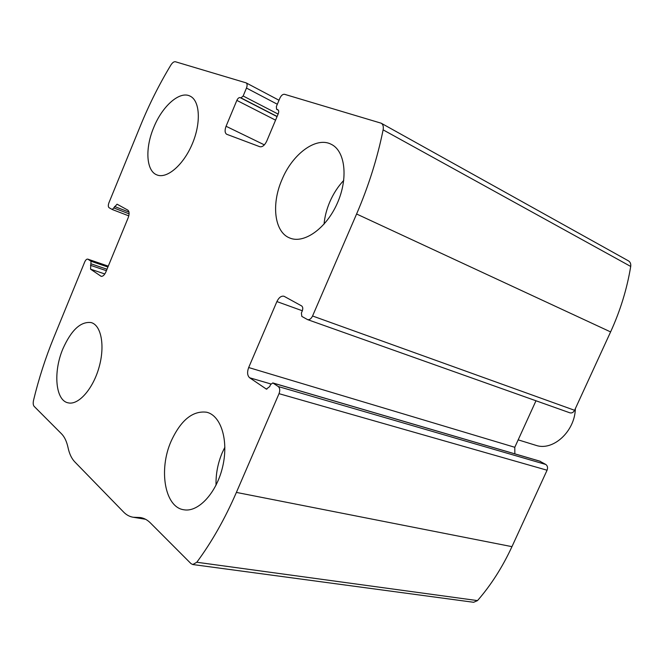 <?xml version="1.0" encoding="UTF-8"?>
<svg xmlns="http://www.w3.org/2000/svg" width="664" height="664" viewBox="0 0 664 664"><rect width="100%" height="100%" fill="white"/><g stroke="black" fill="none" stroke-linecap="round" stroke-linejoin="round"><path stroke-width="1" d="M108.938 202.752L140.652 125.247C149.217 104.323 159.285 84.262 170.855 65.08C172.449 62.599 173.968 61.495 175.42 61.752L246.136 82.867C247.307 83.739 247.423 85.465 246.468 88.055L243.157 96.006L240.99 97.882L240.077 97.591C238.891 97.442 237.812 98.38 236.849 100.388L226.067 126.268C224.606 130.293 224.814 132.958 226.681 134.269L259.832 146.727C262.388 147.192 264.687 145.325 266.745 141.108L278.216 113.851C278.971 111.801 278.855 110.415 277.867 109.709L276.589 109.278L276.365 106.53L279.851 98.239C281.212 95.417 282.781 94.105 284.541 94.305L381.219 123.213C383.045 124.367 383.676 126.583 383.12 129.853C377.409 158.115 368.561 186.161 356.593 213.999L312.561 315.989C311.175 318.795 309.507 319.998 307.573 319.616L301.813 316.404L301.398 312.968L302.228 311.042C303.099 308.619 302.892 306.909 301.605 305.913L284.018 296.26C281.27 295.712 278.897 297.48 276.896 301.581L248.676 367.532C246.991 372.189 247.315 375.6 249.631 377.766L266.38 389.096L269.717 386.548L270.538 384.639L272.788 382.929L278.257 386.531C279.934 388.05 280.183 390.432 279.021 393.669L236.392 492.414C224.93 518.808 211.733 542.081 196.81 562.25L192.792 564.533L190.966 563.595L150.346 522.875C147.333 519.879 144.005 518.103 140.353 517.538L133.248 517.256C129.654 516.683 126.45 514.965 123.653 512.102L74.758 461.853C71.604 458.55 69.363 453.802 68.043 447.636C66.707 441.477 64.541 436.87 61.528 433.824L34.146 406.368C33.134 405.148 32.943 403.098 33.557 400.226C38.778 378.671 45.509 357.813 53.734 337.661L84.685 262.023C85.639 259.923 86.669 258.952 87.772 259.118L91.026 261.259L90.553 269.169L101.119 276.307C102.845 276.564 104.447 275.087 105.925 271.866L128.152 217.842C129.513 214.016 129.405 211.442 127.837 210.123L117.072 204.197L112.299 209.525L109.095 207.724C108.108 206.877 108.058 205.218 108.938 202.752M539.782 461.189L545.791 464.468C547.559 465.779 547.991 467.697 547.07 470.22L511.961 546.655C502.499 567.106 491.02 585.092 477.516 600.605L473.623 602.289L192.792 564.533M381.219 123.213L628.426 260.844C630.269 261.981 631.032 263.849 630.709 266.447C627.048 288.765 620.35 310.586 610.598 331.917L574.592 410.294C573.43 412.444 571.878 413.29 569.944 412.842L307.573 319.616M514.849 453.844L514.791 447.287L535.981 400.774M153.683 127.612C144.935 148.338 146.163 170.905 156.82 174.873C166.747 179.222 183.322 165.203 192.228 144.038C201.258 122.931 200.013 100.604 190.037 96.097C179.62 90.636 162.165 106.265 153.683 127.612M62.922 348.766C53.037 371.848 55.411 400.583 68.176 402.849C78.41 405.405 92.927 389.104 98.994 367.516C105.203 345.961 101.293 325.219 91.159 322.579C80.734 321.276 71.322 330 62.922 348.766M281.926 179.745C271.111 204.429 274.431 232.284 289.819 238.027C303.979 244.078 326.148 228.532 337.221 203.441C348.476 178.433 345.313 150.952 331.22 144.295C316.114 136.244 292.368 154.098 281.926 179.745M171.171 441.103C158.43 469.523 164.68 507.412 183.953 509.786C198.577 512.492 216.904 492.439 222.764 466.269C228.806 440.132 220.871 415.357 206.562 412.211C192.651 410.543 180.857 420.171 171.171 441.103M224.888 447.179L222.266 452.649C217.825 463.198 215.75 474.046 216.041 485.185M343.753 180.384C338.017 186.493 333.361 193.68 329.784 201.947C326.638 209.334 324.729 216.746 324.04 224.166M518.177 439.858L535.923 445.336C552.963 451.362 574.933 431.434 575.356 408.642M511.961 546.655L236.392 492.414M547.07 470.22L279.021 393.669M630.709 266.447L383.12 129.853M610.598 331.917L356.593 213.999M574.592 410.294L312.561 315.989M477.516 600.605L196.81 562.25M144.13 518.601L136.776 517.397M108.265 266.181L88.005 259.234M107.908 267.028L91.026 261.259M107.004 269.235L91.076 263.824M106.398 270.704L90.47 265.309M104.821 273.966L90.553 269.169M101.526 276.373L100.712 276.108M128.999 212.09L114.573 206.496M129.098 213.858L113.951 207.998M112.299 209.525L128.791 215.875L112.365 209.542M277.32 104.24L246.468 88.055M278.125 114.075L243.157 96.006M277.12 116.466L240.99 97.882M277.054 116.607L240.077 97.591M275.56 120.159L236.849 100.388M264.363 144.868L226.067 126.268M278.382 110.191L276.705 109.319M545.791 464.468L278.257 386.531M540.413 461.372L273.095 383.078M266.87 389.154L265.899 388.872M270.904 383.975L249.631 377.766M514.791 447.287L248.676 367.532M302.344 310.769L276.896 301.581M145.54 519.265L133.248 517.256M108.273 266.148L87.772 259.118M279.004 100.247L246.136 82.867M278.39 110.207L276.589 109.278M540.089 461.239L272.788 382.929"/></g></svg>
